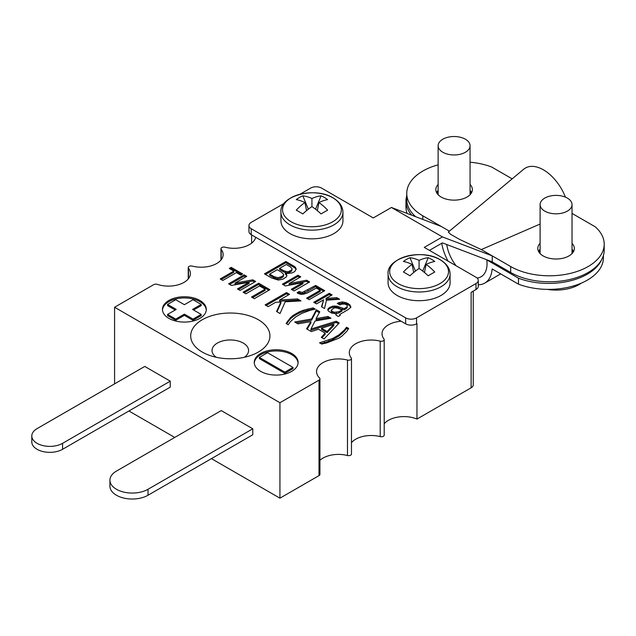<?xml version="1.0" encoding="UTF-8"?>
<svg xmlns="http://www.w3.org/2000/svg" width="636" height="636" viewBox="0 0 636 636"><rect width="100%" height="100%" fill="white"/><g stroke="black" fill="none" stroke-linecap="round" stroke-linejoin="round"><path stroke-width="0.95" d="M202.296 319.725A39.615 22.872 0 0 0 208.974 355.174A39.615 22.872 0 0 0 251.633 355.174A39.615 22.872 0 0 0 258.319 352.074A39.615 22.872 0 0 0 258.319 319.725A39.615 22.872 0 0 0 202.296 319.725M244.319 357.297A18.269 10.55 0 0 0 248.581 350.523A18.269 10.55 0 0 0 237.3 340.777A18.269 10.55 0 0 0 217.385 343.066A18.269 10.55 0 0 0 212.034 350.523A18.269 10.55 0 0 0 216.296 357.297M260.68 353.465A21.926 12.656 0 0 0 254.257 362.417A21.926 12.656 0 0 0 267.788 374.111A21.926 12.656 0 0 0 291.685 371.368A21.926 12.656 0 0 0 298.101 362.417A21.926 12.656 0 0 0 284.57 350.722A21.926 12.656 0 0 0 260.68 353.465M298.077 363.013A21.926 12.656 0 0 0 284.093 351.803A21.926 12.656 0 0 0 260.68 354.657A21.926 12.656 0 0 0 254.281 363.013M168.882 300.462A21.926 12.656 0 0 0 162.458 309.414A21.926 12.656 0 0 0 175.989 321.108A21.926 12.656 0 0 0 199.887 318.366A21.926 12.656 0 0 0 206.303 309.414A21.926 12.656 0 0 0 192.772 297.72A21.926 12.656 0 0 0 168.882 300.462M206.279 310.01A21.926 12.656 0 0 0 192.295 298.801A21.926 12.656 0 0 0 168.882 301.663A21.926 12.656 0 0 0 162.482 310.01M438.132 190.434A18.269 10.55 0 0 0 436.574 192.581M438.132 184.464A18.269 10.55 0 0 0 435.827 189.592A18.269 10.55 0 0 0 447.108 199.338A18.269 10.55 0 0 0 467.015 197.049A18.269 10.55 0 0 0 472.365 189.592A18.269 10.55 0 0 0 470.06 184.464M540.099 249.296A18.269 10.55 0 0 0 538.541 251.443M540.099 243.334A18.269 10.55 0 0 0 537.794 248.461A18.269 10.55 0 0 0 549.067 258.208A18.269 10.55 0 0 0 568.982 255.918A18.269 10.55 0 0 0 574.332 248.461A18.269 10.55 0 0 0 572.026 243.334M438.132 164.835A54.783 31.633 0 0 0 422.805 171.068A54.783 31.633 0 0 0 406.754 193.431A54.783 31.633 0 0 0 422.805 215.795L449.413 231.162M406.754 193.431L406.754 199.402A54.783 31.633 0 0 0 415.69 216.709M251.61 243.159L251.61 234.907M284.276 203.313L251.204 222.401A7.719 4.452 0 0 0 248.946 225.557L248.946 231.52A7.719 4.452 0 0 0 251.204 234.668L255.704 237.268A21.926 12.656 180 0 1 249.463 244.598A21.926 12.656 180 0 1 224.969 247.189A2.838 1.638 0 0 0 220.962 248.684A2.838 1.638 0 0 0 221.217 249.36A21.926 12.656 180 0 1 223.149 254.551A21.926 12.656 180 0 1 216.725 263.495A21.926 12.656 180 0 1 192.231 266.094A2.838 1.638 0 0 0 188.224 267.589A2.838 1.638 0 0 0 188.479 268.257A21.926 12.656 180 0 1 190.403 273.448A21.926 12.656 180 0 1 183.987 282.4A21.926 12.656 180 0 1 157.489 284.403A3.18 1.836 0 0 0 153.65 284.69L114.583 307.252L279.935 402.715L319.002 380.153A3.18 1.836 0 0 0 319.932 378.857A3.18 1.836 0 0 0 319.503 377.943A21.926 12.656 180 0 1 316.553 371.591A21.926 12.656 180 0 1 347.471 360.048A2.838 1.638 0 0 0 350.643 359.714A2.838 1.638 0 0 0 351.47 358.561A2.838 1.638 0 0 0 351.223 357.885A21.926 12.656 180 0 1 349.291 352.694A21.926 12.656 180 0 1 380.209 341.15A2.838 1.638 0 0 0 383.381 340.817A2.838 1.638 0 0 0 384.208 339.656A2.838 1.638 0 0 0 383.961 338.98A21.926 12.656 180 0 1 382.029 333.789A21.926 12.656 180 0 1 401.149 321.236L405.641 323.835A7.719 4.452 0 0 0 416.556 323.835L416.962 323.605L416.962 419.068L471.117 387.801A7.306 4.221 0 0 0 473.256 384.812L473.256 291.097M319.932 460.305A21.926 12.656 180 0 1 347.471 455.519A2.838 1.638 0 0 0 350.643 455.177A2.838 1.638 0 0 0 351.47 454.025L351.47 358.561M351.47 442.656A21.926 12.656 180 0 1 380.209 436.614A2.838 1.638 0 0 0 383.381 436.28A2.838 1.638 0 0 0 384.208 435.119L384.208 339.656M332.087 294.921L326.037 298.411L336.841 297.664L339.656 299.294L326.467 300.16L324.527 308.516L321.506 306.767L323.66 299.787L316.529 303.897L313.723 302.283L329.281 293.299L332.087 294.921M300.764 276.835L289.102 283.577L306.6 280.206L309.629 281.955L294.078 290.938L291.256 289.308L302.927 282.575L285.429 285.946L282.408 284.197L297.958 275.221L300.764 276.835M264.473 273.846L285.858 261.499L294.714 266.611L296.233 268.98L294.722 271.604L291.908 272.971L287.591 273.464L285.429 272.971L286.931 275.595L286.287 276.962L282.837 279.212L278.298 280.079L271.612 277.964L264.473 273.846M246.768 276.342L235.097 283.084L252.818 279.832L255.624 281.454L240.066 290.437L237.466 288.935L249.137 282.201L231.417 285.445L228.61 283.823L244.168 274.847L246.768 276.342M308.11 309.017L313.079 307.896L315.233 309.136L310.265 310.265L301.846 313.381L295.581 316.998L290.175 321.864L288.235 324.726L286.081 323.478L290.406 317.746L292.989 315.504L299.469 311.759L303.364 310.265L308.11 309.017L308.11 310.209L313.079 309.088L313.079 307.896M344.402 329.973L346.564 327.222L348.719 328.47L346.779 331.34L341.81 336.205L338.789 338.201L326.689 342.939L321.721 344.06L319.566 342.812L332.731 338.447L339.004 334.83L344.402 329.973L344.402 331.165L346.564 328.415L346.564 327.222M255.704 237.268L401.149 321.236M325.171 333.089L318.477 329.225L311.346 331.595L306.592 328.844L310.925 321.609L297.95 323.859L294.714 321.991L311.568 318.994L316.323 309.764L319.781 311.759L316.108 318.62L327.985 316.497L331.006 318.246L315.027 320.989L310.964 329.035L336.198 321.236L339.219 322.985L324.09 338.948L321.283 337.326L325.171 333.089L325.171 334.282L321.999 337.74M289.531 294.301L279.601 300.033L297.529 298.912L300.987 300.908L285.214 301.782L280.023 313.508L276.565 311.513L280.897 302.036L275.714 302.283L268.146 306.647L265.125 304.906L286.51 292.552L289.531 294.301M265.125 289.181L259.512 285.946L245.894 293.808L243.087 292.178L258.645 283.195L269.879 289.682L254.32 298.666L251.506 297.044L265.125 289.181L265.125 290.382L252.54 297.64M220.191 278.966L233.802 271.103L229.262 268.479L231.21 267.359L242.658 273.973L240.718 275.094L236.401 272.606L222.783 280.46L220.191 278.966M315.679 285.445L324.742 290.684L309.191 299.659L306.6 298.165L320.202 290.31L316.315 288.068L307.466 292.926L303.579 294.174L300.764 294.301L297.95 293.427L297.099 292.679L299.047 291.55L302.283 292.433L315.679 285.445L315.679 286.637L323.708 291.28M341.596 304.151L339.87 304.898L337.279 303.404L339.219 302.529L342.462 301.909L346.556 302.784L350.015 305.018L350.881 307.268L348.075 309.637L339.87 314.383L339.656 314.995L340.3 315.369L338.352 316.497L336.198 315.249L335.76 314.256L336.198 313.755L331.451 313.007L328.2 310.885L327.771 309.637L328.415 308.269L332.525 306.155L336.841 306.155L344.179 308.643L346.35 307.395L347.208 306.401L347.216 305.145L344.839 304.024L341.596 304.151M512.171 178.851L491.668 167.014A54.783 31.633 0 0 0 470.06 162.188M471.618 192.581A18.269 10.55 0 0 0 470.06 190.434M384.208 423.751A21.926 12.656 180 0 1 416.962 419.068M211.438 458.635L279.935 498.179L319.002 475.625A3.18 1.836 0 0 0 319.932 474.321L319.932 378.857M279.935 498.179L279.935 402.715M252.778 428.799L221.233 410.594L116.468 471.077A22.3 12.879 0 0 0 109.933 480.18A22.3 12.879 0 0 0 123.702 492.081A22.3 12.879 0 0 0 148.005 489.291L252.778 428.799L252.778 434.77L148.005 495.253A22.3 12.879 0 0 1 123.702 498.044A22.3 12.879 0 0 1 109.933 486.15L109.933 480.18M170.257 381.163L144.762 366.439L37.079 428.616A18.031 10.407 0 0 0 31.8 435.97A18.031 10.407 0 0 0 42.93 445.59A18.031 10.407 0 0 0 62.574 443.332L170.257 381.163L170.257 387.125L62.574 449.294A18.031 10.407 0 0 1 42.93 451.552A18.031 10.407 0 0 1 31.8 441.94L31.8 435.97M114.583 383.866L114.583 307.252M128.917 410.991L174.725 437.441M248.946 225.557A7.719 4.452 0 0 0 251.204 228.706L405.641 317.865A7.719 4.452 0 0 0 416.556 317.865L475.998 283.553A7.719 4.452 0 0 0 478.256 280.397A7.719 4.452 0 0 0 475.998 277.248L424.268 247.388L442.425 236.91L391.434 207.471L373.284 217.949L321.562 188.089A7.719 4.452 0 0 0 310.646 188.089L299.993 194.234M471.117 387.801L471.117 292.337L475.998 289.515A7.719 4.452 0 0 0 478.256 286.367L478.256 280.397M429.435 250.369L442.425 242.873L492.232 261.849L510.676 272.494A54.783 31.633 0 0 0 570.381 279.355A54.783 31.633 0 0 0 604.2 250.131L604.2 244.16A54.783 31.633 0 0 0 595.169 226.766L572.026 213.402M442.425 236.91L492.232 255.879L492.232 261.849M391.434 207.471L441.249 226.448M604.2 244.16A54.783 31.633 0 0 1 570.381 273.385A54.783 31.633 0 0 1 510.676 266.532L481.309 249.574L459.653 239.438L450.685 234.358L448.316 232.076L523.69 169.248A36.053 20.813 60 0 1 565.436 197.144M481.309 249.574L540.099 224.047M573.585 251.443A18.269 10.55 0 0 0 572.026 249.296M193.583 310.01L201.183 305.622L201.183 304.429L193.018 299.715L184.384 304.7L175.743 299.715L167.578 304.429L176.22 309.414L167.578 314.407L175.743 319.113L184.384 314.128L193.018 319.113L201.183 314.407L192.549 309.414L201.183 304.429M167.578 314.407L167.578 315.599L175.743 320.313L184.384 315.321L193.018 320.313L201.183 315.599L201.183 314.407M167.578 304.429L167.578 305.622L175.186 310.01M193.018 320.313L193.018 319.113M184.384 315.321L184.384 314.128M175.743 320.313L175.743 319.113M259.353 357.416L259.353 358.609L284.849 373.324L293.013 368.61L293.013 367.417L267.518 352.702L259.353 357.416L284.849 372.132L293.013 367.417M284.849 373.324L284.849 372.132M346.564 328.415L348.138 329.329M320.989 343.631L324.312 342.764L324.312 341.572M324.312 342.764L328.852 341.135L328.852 339.942M328.852 341.135L332.731 339.64L332.731 338.447M332.731 339.64L339.004 336.023L339.004 334.83M339.004 336.023L341.81 333.654L341.81 332.461M341.81 333.654L344.402 331.165M307.124 329.154L310.925 322.802L310.925 321.609M296.296 322.905L311.568 320.186L311.568 318.994M311.568 320.186L316.323 310.956L316.323 309.764M316.323 310.956L319.288 312.674M327.985 316.497L327.985 317.69L316.108 319.813L316.108 318.62M327.985 317.69L329.416 318.517M336.198 321.236L336.198 322.428L310.964 330.227L310.964 329.035M336.198 322.428L338.487 323.756M333.813 324.352L321.506 328.224L327.119 331.467L333.813 324.352L333.813 325.545L327.119 332.66L327.119 331.467M327.119 332.66L321.506 329.416L321.506 328.224M313.079 309.088L313.755 309.478M286.661 323.811L288.021 321.808L288.021 320.616M288.021 321.808L290.406 318.938L290.406 317.746M290.406 318.938L292.989 316.696L292.989 315.504M292.989 316.696L296.018 314.701L296.018 313.508M296.018 314.701L299.469 312.952L299.469 311.759M299.469 312.952L303.364 311.457L303.364 310.265M303.364 311.457L308.11 310.209M297.529 298.912L297.529 300.105L279.601 301.226L279.601 300.033M297.529 300.105L299.095 301.011M277.002 311.759L280.897 303.229L280.897 302.036M266.158 305.503L286.51 293.752L286.51 292.552M286.51 293.752L288.498 294.897M252.818 279.832L252.818 281.025L235.097 284.276L235.097 283.084M252.818 281.025L254.591 282.05M238.5 289.531L249.137 283.394L249.137 282.201M229.644 284.419L244.168 276.04L244.168 274.847M244.168 276.04L245.735 276.938M244.121 292.775L258.645 284.395L258.645 283.195M258.645 284.395L268.845 290.286M265.506 274.442L285.858 262.692L285.858 261.499M285.858 262.692L294.714 267.804L294.714 266.611M294.714 267.804L295.589 268.551L295.589 267.359M295.589 268.551L296.05 269.712M286.51 274.092L286.51 275.285L285.429 274.164L285.429 272.971M286.51 275.285L286.725 276.04M290.398 266.866L286.287 264.489L279.594 268.36L283.704 270.729L287.162 271.731L288.895 271.477L291.693 269.855L292.139 268.861L290.398 266.866M283.704 270.729L283.704 271.922L279.594 269.553L279.594 268.36M283.704 271.922L285.429 272.669L285.429 271.477M285.429 272.669L287.162 272.924L287.162 271.731M287.162 272.924L288.895 272.669L288.895 271.477M288.895 272.669L291.693 271.047L291.693 269.855M291.693 271.047L292.139 268.861M281.541 272.224L277.216 269.728L269.656 274.092L273.989 276.588L278.091 277.709L281.764 276.588L283.274 275.468L283.704 274.466L281.541 272.224M273.989 276.588L273.989 277.781L269.656 275.285L269.656 274.092M273.989 277.781L275.491 278.409L275.491 277.209M275.491 278.409L278.091 278.902L278.091 277.709M278.091 278.902L280.245 278.409L280.245 277.209M280.245 278.409L281.764 277.781L281.764 276.588M281.764 277.781L283.274 276.66L283.274 275.468M283.274 276.66L283.704 274.466M221.225 279.562L233.802 272.295L233.802 271.103M230.296 269.084L231.21 268.551L231.21 267.359M231.21 268.551L241.624 274.569M306.6 280.206L306.6 281.398L289.102 284.769L289.102 283.577M306.6 281.398L308.595 282.551M292.29 289.905L302.927 283.767L302.927 282.575M283.441 284.793L297.958 276.414L297.958 275.221M297.958 276.414L299.731 277.431M307.633 298.761L320.202 291.503L320.202 290.31M297.918 293.395L299.047 292.751L299.047 291.55M299.047 292.751L300.343 293.498L300.343 292.306M300.343 293.498L302.283 293.625L302.283 292.433M302.283 293.625L304.652 292.751L304.652 291.558M304.652 292.751L307.896 291.129L307.896 289.937M307.896 291.129L315.679 286.637M336.841 297.664L336.841 298.856L326.037 299.604L326.037 298.411M336.841 298.856L337.796 299.413M321.816 306.95L323.66 299.787M314.756 302.879L329.281 294.492L329.281 293.299M329.281 294.492L331.054 295.517M338.439 304.072L339.219 303.722L339.219 302.529M339.219 303.722L342.462 303.102L342.462 301.909M342.462 303.102L345.054 303.603L345.054 302.41M345.054 303.603L346.556 303.976L346.556 302.784M346.556 303.976L348.29 304.724L348.29 303.523M348.29 304.724L350.015 306.21L350.015 305.018M350.015 306.21L350.659 307.57M350.667 307.554L350.667 306.401M339.656 315.75L339.656 314.995M336.102 315.051L336.198 313.755M328.009 310.328L328.415 308.269M328.415 309.462L330.148 308.214L330.148 307.021M330.148 308.214L332.525 307.347L332.525 306.155M332.525 307.347L334.687 307.085L334.687 305.892M334.687 307.085L336.841 307.347L336.841 306.155M336.841 307.347L338.789 307.967L338.789 306.767M338.789 307.967L342.462 309.589L342.462 308.396M342.462 309.589L344.179 309.835L344.179 308.643M344.179 309.835L346.35 308.587L346.35 307.395M346.35 308.587L347.208 307.593L347.208 306.401M347.208 307.593L347.216 305.145M338.781 311.759L342.025 309.891L337.923 308.269L335.323 307.768L333.813 308.142L331.229 310.137L332.302 311.513L334.464 312.252L338.781 311.759L338.781 312.952L342.025 311.084L342.025 309.891M332.302 311.513L332.302 312.705L331.229 311.33L331.229 310.137M332.302 312.705L334.464 313.453L334.464 312.252M334.464 313.453L336.412 313.572L336.412 312.379M336.412 313.572L338.781 312.952M477.095 278.051A28.715 16.584 -120 0 0 481.102 276.771A28.715 16.584 -120 0 0 487.049 263.63A28.715 16.584 -120 0 0 486.81 259.909L486.945 259.83M446.75 244.526A28.715 16.584 -120 0 0 456.139 265.784M470.06 191.627A18.269 10.55 180 0 1 471.284 193.177M572.026 250.489A18.269 10.55 180 0 1 573.243 252.039M603.405 255.505L603.405 257.747A54.783 31.633 180 0 1 574.61 285.596A54.783 31.633 180 0 1 518.491 284.165L492.129 268.949A36.029 20.797 -120 0 1 484.751 283.1A36.029 20.797 -120 0 1 478.256 284.793M538.875 252.039A18.269 10.55 180 0 1 540.099 250.489M601.775 259.432A54.783 31.633 180 0 1 518.491 278.202L486.81 259.909M407.104 213.442A54.783 31.633 180 0 1 405.959 207.018L405.959 201.048A54.783 31.633 180 0 1 406.754 195.681M436.916 193.177A18.269 10.55 180 0 1 438.132 191.627M411.754 215.214A54.783 31.633 180 0 1 405.959 201.048M518.491 284.165L518.491 278.202M441.758 243.254A36.029 20.797 -120 0 0 448.062 261.118M439.889 283.64A29.423 16.989 0 0 0 439.889 259.615A29.423 16.989 0 0 0 398.279 259.615A29.423 16.989 0 0 0 398.279 283.64A29.423 16.989 0 0 0 439.889 283.64M388.087 274.1L388.087 282.805A30.997 17.895 0 0 0 397.166 295.462A30.997 17.895 0 0 0 430.946 299.341A30.997 17.895 0 0 0 450.081 282.805L450.081 274.1C450.002 268.456 446.718 263.67 440.239 259.75C421.867 248.096 386.203 257.906 388.087 274.1A30.997 17.895 0 0 0 397.166 286.757A30.997 17.895 0 0 0 430.946 290.636A30.997 17.895 0 0 0 450.081 274.1M419.084 268.456L419.084 260.363A51.071 32.651 114 0 1 428.211 257.683A48.376 39.281 109.7 0 1 434.762 261.46A51.071 25.941 -54.6 0 0 426.096 264.409A51.071 32.651 -114 0 1 434.762 272.001A48.376 4.142 146.5 0 0 431.59 273.806A48.376 4.142 146.5 0 0 428.211 275.778A51.071 25.941 54.6 0 0 419.084 268.456A51.071 25.941 -54.6 0 0 409.958 275.778A48.376 4.142 -146.5 0 0 403.415 272.001A51.071 32.651 114 0 1 412.08 264.409A51.071 25.941 54.6 0 0 403.415 261.46A48.376 39.281 -109.7 0 1 406.587 259.369A48.376 39.281 -109.7 0 1 409.958 257.683L415.475 271.071M419.084 260.363A51.071 32.651 -114 0 0 409.958 257.683M426.096 264.409L424.49 272.51M412.08 264.409L413.686 272.51M428.211 257.683L422.702 271.071M332.747 221.773A29.423 16.989 0 0 0 332.747 197.756A29.423 16.989 0 0 0 291.137 197.756A29.423 16.989 0 0 0 291.137 221.773A29.423 16.989 0 0 0 332.747 221.773M280.945 212.241L280.945 220.946A30.997 17.895 0 0 0 290.024 233.595A30.997 17.895 0 0 0 323.804 237.474A30.997 17.895 0 0 0 342.939 220.946L342.939 212.241C342.852 206.589 339.568 201.811 333.089 197.891C314.717 186.229 279.053 196.039 280.945 212.241A30.997 17.895 0 0 0 290.024 224.898A30.997 17.895 0 0 0 323.804 228.777A30.997 17.895 0 0 0 342.939 212.241M311.942 206.589L311.942 198.496A51.071 32.651 114 0 1 321.069 195.816A48.376 39.281 109.7 0 1 327.612 199.601A51.071 25.941 -54.6 0 0 318.946 202.542A51.071 32.651 -114 0 1 327.612 210.134A48.376 4.142 146.5 0 0 324.44 211.947A48.376 4.142 146.5 0 0 321.069 213.919A51.071 25.941 54.6 0 0 311.942 206.589A51.071 25.941 -54.6 0 0 302.815 213.919A48.376 4.142 -146.5 0 0 296.265 210.134A51.071 32.651 114 0 1 304.93 202.542A51.071 25.941 54.6 0 0 296.265 199.601A48.376 39.281 -109.7 0 1 299.437 197.51A48.376 39.281 -109.7 0 1 302.815 195.816L308.325 209.212M311.942 198.496A51.071 32.651 -114 0 0 302.815 195.816M318.946 202.542L317.34 210.643M304.93 202.542L306.536 210.643M321.069 195.816L315.551 209.212M581.391 283.1A32.555 18.794 180 0 1 579.086 284.578A32.555 18.794 180 0 1 547.175 289.372M567.352 198.09A15.964 9.214 180 0 1 572.026 204.601A15.964 9.214 180 0 1 562.168 213.116A15.964 9.214 180 0 1 544.774 211.12A15.964 9.214 180 0 1 540.099 204.601A15.964 9.214 180 0 1 549.957 196.087A15.964 9.214 180 0 1 567.352 198.09M465.385 139.22A15.964 9.214 180 0 1 470.06 145.739A15.964 9.214 180 0 1 460.21 154.254A15.964 9.214 180 0 1 442.815 152.25A15.964 9.214 180 0 1 438.132 145.739A15.964 9.214 180 0 1 447.99 137.225A15.964 9.214 180 0 1 465.385 139.22M422.805 215.795L422.805 219.42M221.217 259.742L221.217 249.36M188.479 278.64L188.479 268.257M347.471 455.519L347.471 360.048M380.209 436.614L380.209 341.15M319.002 475.625L319.002 380.153M475.998 283.553L475.998 289.515M416.556 317.865L416.556 323.835M405.641 317.865L405.641 323.835M251.204 228.706L251.204 234.668M510.676 266.532L510.676 272.494M62.574 443.332L62.574 449.294M148.005 489.291L148.005 495.253M188.224 278.95L188.224 267.589M220.962 260.052L220.962 248.684M500.699 273.893L484.751 283.1M572.026 204.601L572.026 253.589M540.099 204.601L540.099 253.589M470.06 145.739L470.06 194.727M438.132 145.739L438.132 194.727"/></g></svg>
